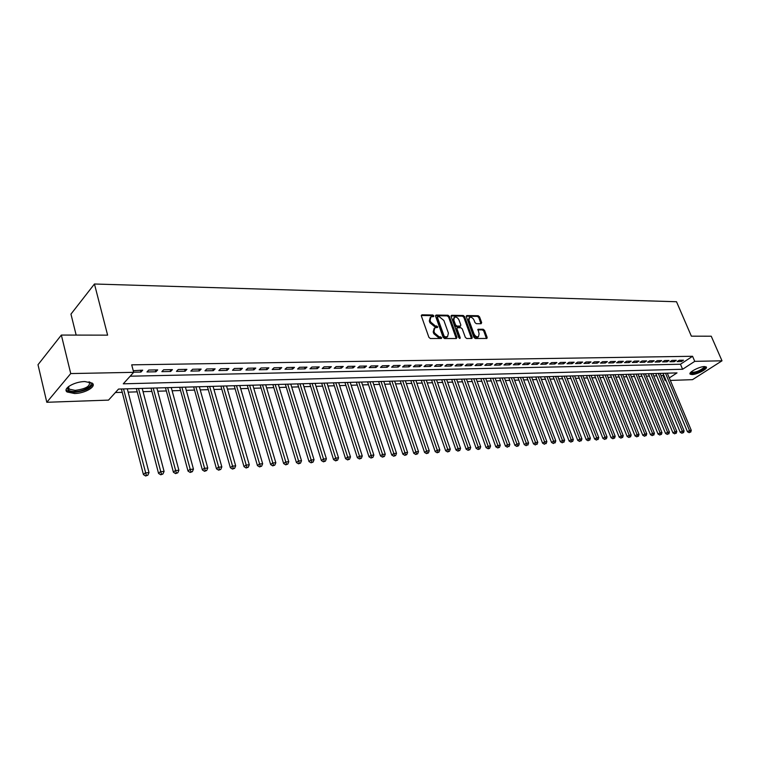 <?xml version="1.0" encoding="UTF-8"?>
<svg xmlns="http://www.w3.org/2000/svg" width="760" height="760" viewBox="0 0 760 760"><rect width="100%" height="100%" fill="white"/><g stroke="black" fill="none" stroke-linecap="round" stroke-linejoin="round"><path stroke-width="1.14" d="M433.817 315.827L432.82 315.001L421.971 314.82L421.363 315.989L428.897 337.326L430.35 338.523L441.436 338.476L441.617 337.697L440.619 336.86L439.223 336.86L434.615 333.07L433.979 331.293L434.834 327.769L437.522 327.493L437.712 326.724L435.309 325.888L430.711 322.088L430.084 320.321L430.93 316.844L433.637 316.587L433.817 315.827M433.077 316.625L432.041 315.666L421.277 315.495M440.876 338.523L439.822 337.516L438.425 337.516L439.223 336.86M436.962 327.541L435.917 326.553L434.52 326.543L435.309 325.888M692.008 374.566L690.184 374.167C687.914 372.618 699.352 366.5 704.444 366.567L706.22 366.956C708.434 368.552 697.091 374.594 692.008 374.566M74.603 393.528L67.118 391.989C62.225 388.759 74.356 381.577 84.863 381.558L92.188 383.106C96.986 386.394 85.025 393.423 74.603 393.528M481.137 323.722L481.669 322.601L479.541 316.873L478.173 315.733L466.868 315.552L466.327 316.673L473.908 337.354L475.294 338.513L486.894 338.447L487.131 337.364L484.548 330.391L483.18 329.251L478.059 329.279L479.104 333.83L478.458 336.727C476.644 337.145 475.142 336.176 473.955 333.811L468.967 320.207L469.594 317.366C471.409 316.939 472.919 317.908 474.107 320.273L474.943 322.525L476.32 323.674L481.137 323.722M669.294 377.938L677.008 372.903L118.522 389.072L108.528 400.111L46.806 402.277L38 364.724L61.351 335.065L107.616 335.151L94.449 284.002L676.514 301.739L691.362 336.167L711.236 336.205L722 360.81L692.521 379.658L670.339 380.427M61.351 335.065L70.737 373.568L133.674 372.334L123.282 383.819L682.603 369.265L694.744 361.351L722 360.81M130.169 376.2L680.466 364.23L692.569 356.278L131.708 364.838L133.674 372.334M692.569 356.278L694.744 361.351M449.388 316.416L447.982 315.248L436.183 315.058L435.584 316.207L443.137 337.335L444.572 338.523L456.389 338.523L456.959 337.345L449.388 316.416L448.609 317.072L447.193 315.903L435.508 315.723M451.687 315.305L463.239 315.485L464.626 316.644L472.207 337.354L471.96 338.447L466.735 338.513L465.329 337.354L462.251 328.88L460.845 327.721L457.244 327.76L456.988 328.852L460.199 337.697L460.019 338.466L458.812 337.697L451.117 316.445L451.687 315.305L451.05 315.837M133.636 372.21L140.961 372.067L142.7 370.167L133.247 370.699M157.691 369.892L148.722 370.053L146.975 371.953L155.933 371.783L157.691 369.892M172.425 369.616L163.609 369.778L161.851 371.659L170.648 371.488L172.425 369.616M186.903 369.351L178.248 369.512L176.463 371.374L185.117 371.212L186.903 369.351M201.143 369.084L192.631 369.246L190.836 371.099L199.339 370.927L201.143 369.084M215.146 368.828L206.767 368.98L204.962 370.823L213.322 370.661L215.146 368.828M228.912 368.572L220.675 368.724L218.851 370.548L227.078 370.386L228.912 368.572M242.45 368.324L234.355 368.476L232.512 370.281L240.607 370.13L242.45 368.324M255.778 368.077L247.808 368.229L245.955 370.025L253.916 369.863L255.778 368.077M268.878 367.84L261.041 367.983L259.179 369.769L267.007 369.607L268.878 367.84M281.77 367.602L274.065 367.745L272.184 369.512L279.889 369.36L281.77 367.602M294.462 367.365L286.872 367.507L284.99 369.255L292.572 369.113L294.462 367.365M306.954 367.137L299.478 367.279L297.587 369.018L305.045 368.866L306.954 367.137M319.238 366.909L311.894 367.042L309.985 368.771L317.328 368.628L319.238 366.909M331.341 366.69L324.102 366.823L322.192 368.534L329.422 368.391L331.341 366.69M343.254 366.472L336.129 366.595L334.21 368.296L341.325 368.163L343.254 366.472M354.986 366.253L347.976 366.377L346.037 368.068L353.048 367.935L354.986 366.253M366.538 366.035L359.632 366.168L357.694 367.84L364.601 367.707L366.538 366.035M377.919 365.826L371.117 365.959L369.17 367.622L375.972 367.488L377.919 365.826M389.13 365.626L382.423 365.75L380.475 367.394L387.173 367.27L389.13 365.626M400.168 365.417L393.566 365.541L391.609 367.184L398.212 367.051L400.168 365.417M411.046 365.218L404.538 365.341L402.572 366.966L409.079 366.842L411.046 365.218M421.772 365.019L415.359 365.142L413.383 366.757L419.795 366.633L421.772 365.019M432.335 364.828L426.018 364.942L424.033 366.548L430.35 366.424L432.335 364.828M442.748 364.638L436.515 364.752L434.53 366.339L440.762 366.225L442.748 364.638M453.007 364.448L446.87 364.562L444.875 366.139L451.012 366.026L453.007 364.448M463.125 364.258L457.073 364.373L455.078 365.94L461.13 365.826L463.125 364.258M473.09 364.078L467.124 364.183L465.13 365.75L471.095 365.626L473.09 364.078M482.923 363.897L477.042 364.002L475.048 365.55L480.928 365.437L482.923 363.897M492.622 363.717L486.818 363.822L484.823 365.36L490.618 365.247L492.622 363.717M502.189 363.536L496.461 363.641L494.456 365.17L500.175 365.066L502.189 363.536M511.613 363.365L505.97 363.47L503.965 364.99L509.608 364.876L511.613 363.365M520.913 363.195L515.346 363.299L513.342 364.809L518.909 364.695L520.913 363.195M530.091 363.023L524.6 363.128L522.586 364.629L528.077 364.515L530.091 363.023M539.144 362.862L533.729 362.957L531.715 364.448L537.13 364.344L539.144 362.862M548.074 362.691L542.725 362.795L540.711 364.268L546.06 364.163L548.074 362.691M556.89 362.529L551.617 362.624L549.594 364.097L554.866 363.992L556.89 362.529M565.582 362.368L560.376 362.463L558.362 363.926L563.559 363.822L565.582 362.368M574.161 362.216L569.031 362.311L567.008 363.755L572.147 363.66L574.161 362.216M582.635 362.055L577.562 362.149L575.548 363.594L580.611 363.489L582.635 362.055M590.995 361.902L585.989 361.998L583.965 363.423L588.971 363.327L590.995 361.902M599.25 361.75L594.311 361.845L592.287 363.261L597.227 363.166L599.25 361.75M607.392 361.599L602.519 361.694L600.495 363.099L605.369 363.005L607.392 361.599M615.438 361.456L610.622 361.541L608.598 362.947L613.415 362.852L615.438 361.456M623.38 361.304L618.63 361.389L616.607 362.786L621.357 362.7L623.38 361.304M631.227 361.161L626.525 361.247L624.511 362.634L629.204 362.548L631.227 361.161M638.97 361.019L634.334 361.104L632.311 362.482L636.947 362.397L638.97 361.019M646.617 360.876L642.038 360.962L640.015 362.33L644.594 362.244L646.617 360.876M654.17 360.734L649.648 360.82L647.634 362.188L652.156 362.092L654.17 360.734M661.637 360.601L657.172 360.687L655.149 362.035L659.614 361.95L661.637 360.601M669.009 360.468L664.591 360.544L662.577 361.893L666.986 361.808L669.009 360.468M676.286 360.335L671.935 360.411L669.911 361.75L674.272 361.665L676.286 360.335M677.16 361.608L681.473 361.522L683.487 360.202L679.174 360.278L677.16 361.608M115.396 392.53L122.246 392.322M128.145 392.131L137.199 391.856M143.06 391.675L151.895 391.4M157.719 391.219L166.345 390.953M172.13 390.783L180.557 390.516M186.295 390.336L194.541 390.089M200.232 389.909L208.287 389.661M213.94 389.49L221.806 389.243M227.43 389.072L235.115 388.835M240.701 388.664L248.216 388.426M253.755 388.255L261.098 388.037M266.608 387.866L273.78 387.638M279.252 387.476L286.273 387.258M291.697 387.087L298.566 386.878M303.962 386.707L310.669 386.498M316.027 386.337L322.591 386.137M327.911 385.966L334.324 385.776M339.615 385.605L345.895 385.415M351.148 385.253L357.285 385.063M362.501 384.902L368.505 384.721M373.692 384.56L379.563 384.38M384.712 384.218L390.459 384.037M395.58 383.885L401.195 383.705M406.286 383.553L411.787 383.382M416.841 383.23L422.218 383.059M427.243 382.907L432.497 382.745M437.494 382.594L442.643 382.432M447.602 382.28L452.637 382.118M457.577 381.966L462.498 381.815M467.409 381.662L472.226 381.52M477.099 381.368L481.821 381.226M486.666 381.073L491.283 380.931M496.1 380.779L500.612 380.646M505.4 380.494L509.827 380.361M514.586 380.209L518.909 380.076M523.64 379.933L527.877 379.8M532.579 379.658L536.721 379.525M541.395 379.382L545.452 379.259M550.107 379.116L554.078 378.993M558.695 378.851L562.581 378.727M567.178 378.584L570.978 378.47M575.548 378.328L579.272 378.214M583.822 378.072L587.461 377.957M591.983 377.824L595.545 377.71M600.039 377.577L603.525 377.463M608 377.33L611.41 377.226M615.856 377.084L619.2 376.979M623.618 376.846L626.895 376.741M631.284 376.608L634.495 376.513M638.865 376.371L642 376.276M646.342 376.143L649.41 376.048M653.742 375.915L656.744 375.82M661.038 375.687L663.803 375.165M94.449 284.002L70.956 314.117L76.162 335.094M46.806 402.277L70.737 373.568M666.064 380.579L665.181 380.608L665.883 380.152M663.1 375.63L665.181 380.608M680.466 364.23L682.603 369.265M140.961 372.067L140.467 370.205M155.933 371.783L155.43 369.93M170.648 371.488L170.145 369.654M185.117 371.212L184.614 369.388M199.339 370.927L198.835 369.132M213.322 370.661L212.809 368.875M227.078 370.386L226.565 368.619M240.607 370.13L240.093 368.372M253.916 369.863L253.394 368.125M267.007 369.607L266.484 367.887M279.889 369.36L279.366 367.65M292.572 369.113L292.04 367.412M305.045 368.866L304.522 367.184M317.328 368.628L316.797 366.956M329.422 368.391L328.89 366.738M341.325 368.163L340.793 366.51M353.048 367.935L352.516 366.301M364.601 367.707L364.059 366.082M375.972 367.488L375.43 365.873M387.173 367.27L386.631 365.665M398.212 367.051L397.67 365.465M409.079 366.842L408.538 365.265M419.795 366.633L419.254 365.066M430.35 366.424L429.808 364.876M440.762 366.225L440.211 364.686M451.012 366.026L450.471 364.496M461.13 365.826L460.579 364.306M471.095 365.626L470.554 364.125M480.928 365.437L480.377 363.945M490.618 365.247L490.076 363.764M500.175 365.066L499.633 363.584M509.608 364.876L509.058 363.413M518.909 364.695L518.358 363.242M528.077 364.515L527.525 363.071M537.13 364.344L536.579 362.909M546.06 364.163L545.509 362.738M554.866 363.992L554.315 362.577M563.559 363.822L563.017 362.416M572.147 363.66L571.596 362.263M580.611 363.489L580.061 362.102M588.971 363.327L588.42 361.95M597.227 363.166L596.676 361.798M605.369 363.005L604.827 361.646M613.415 362.852L612.864 361.503M621.357 362.7L620.806 361.351M629.204 362.548L628.653 361.209M636.947 362.397L636.395 361.066M644.594 362.244L644.053 360.924M652.156 362.092L651.605 360.781M659.614 361.95L659.072 360.648M666.986 361.808L666.444 360.515M674.272 361.665L673.731 360.373M681.473 361.522L680.922 360.249M430.264 317.414L429.305 320.986L430.084 320.321M434.52 326.543L429.932 322.753L429.305 320.986M434.178 328.32L433.19 331.949L433.979 331.293M438.425 337.516L433.827 333.726L433.19 331.949M456.247 338.523L448.609 317.072M437.874 316.702L437.456 317.509L444.087 336.043L445.094 336.87L447.564 336.642L448.409 333.117L443.878 320.492L439.327 316.72L437.874 316.702M437.494 316.873L436.677 318.174L437.456 317.509M447.412 336.765L444.296 337.526L443.298 336.699L436.677 318.174M451.041 315.96L462.45 316.141L463.239 315.485M471.494 338.513L463.837 317.3L462.45 316.141M457.045 327.921L456.199 329.498L459.401 338.342L460.199 337.697M459.068 320.14C457.862 317.737 456.332 316.768 454.47 317.205L453.815 320.074L455.563 324.9L456.969 326.069L460.57 326.03L460.816 324.947L459.068 320.14M453.957 317.632L453.026 320.72L453.815 320.074M459.971 326.524L456.18 326.724L454.774 325.555L453.026 320.72M469.101 317.775L468.179 320.853L468.967 320.207M478.144 336.974L477.66 337.364C475.845 337.782 474.344 336.813 473.157 334.447L468.179 320.853M486.428 338.513L483.759 331.027L482.381 329.887L477.736 329.859M480.956 323.722L478.752 317.519L477.384 316.378L466.241 316.198M121.391 388.987L143.431 474.601L145.198 472.901L149.007 472.596L127.291 388.816M123.519 388.93L146.319 475.313L145.616 475.998L147.849 475.199L146.319 475.313M149.007 472.596L147.849 475.199M145.616 475.998L143.431 474.601M89.053 381.852C95.751 384.17 85.063 391.457 74.993 391.523C70.519 391.562 68.077 390.64 67.659 388.749L68.628 386.507M68.713 386.441L68.343 387.809L69.151 389.139L75.126 390.383C85.927 388.892 90.63 386.099 89.224 382.033L88.948 381.834M66.129 389.832L66.909 390.744L74.337 392.284C84.854 391.181 91.01 388.341 92.796 383.743M704.672 366.558L704.567 367.954C702.344 371.051 690.394 374.965 690.745 372.476L690.764 372.324M691.096 371.991L691.23 372.172C695.096 372.656 699.304 371.137 703.864 367.593L704.197 366.577M690.014 373.445C694.972 373.863 700.159 371.934 705.565 367.678L706.021 366.814M136.334 388.55L158.555 473.404L160.332 471.722L164.084 471.428L142.186 388.388M138.491 388.493L161.443 474.116L160.73 474.791L162.944 474.002L161.443 474.116M164.084 471.428L162.944 474.002M160.73 474.791L158.555 473.404M151.022 388.132L173.413 472.235L175.218 470.563L178.894 470.269L156.845 387.961M153.197 388.065L176.301 472.938L175.579 473.603L177.773 472.824L176.301 472.938M178.894 470.269L177.773 472.824M175.579 473.603L173.413 472.235M165.471 387.714L188.024 471.086L189.839 469.423L193.458 469.138L171.247 387.543M167.666 387.647L190.902 471.779L190.18 472.445L192.356 471.666L190.902 471.779M193.458 469.138L192.356 471.666M190.18 472.445L188.024 471.086M179.673 387.296L202.379 469.955L204.212 468.302L207.765 468.027L185.411 387.134M181.887 387.239L205.257 470.639L204.525 471.305L206.682 470.526L205.257 470.639M207.765 468.027L206.682 470.526M204.525 471.305L202.379 469.955M193.648 386.897L216.495 468.844L218.339 467.2L221.834 466.925L199.339 386.735M195.88 386.83L219.374 469.519L218.633 470.174L220.77 469.414L219.374 469.519M221.834 466.925L220.77 469.414M218.633 470.174L216.495 468.844M207.394 386.498L230.375 467.751L232.237 466.117L235.676 465.851L213.047 386.337M209.636 386.431L233.244 468.426L232.503 469.072L234.621 468.312L233.244 468.426M235.676 465.851L234.621 468.312M232.503 469.072L230.375 467.751M220.913 386.108L244.026 466.668L245.898 465.053L249.28 464.797L226.527 385.947M223.174 386.042L246.886 467.343L246.135 467.989L248.244 467.229L246.886 467.343M249.28 464.797L248.244 467.229M246.135 467.989L244.026 466.668M234.213 385.719L257.45 465.614L259.331 464.008L262.656 463.752L239.789 385.558M236.493 385.652L260.309 466.279L259.549 466.916L261.639 466.165L260.309 466.279M262.656 463.752L261.639 466.165M259.549 466.916L257.45 465.614M247.304 385.339L270.655 464.578L272.555 462.983L275.823 462.726L252.842 385.187M249.603 385.272L273.505 465.224L272.745 465.861L274.816 465.12L273.505 465.224M275.823 462.726L274.816 465.12M272.745 465.861L270.655 464.578M260.186 384.969L283.642 463.552L285.551 461.966L288.772 461.719L265.687 384.807M262.495 384.902L286.491 464.198L285.731 464.835L287.784 464.094L286.491 464.198M288.772 461.719L287.784 464.094M285.731 464.835L283.642 463.552M272.868 384.608L296.428 462.545L298.348 460.969L301.511 460.721L278.331 384.446M275.187 384.531L299.269 463.182L298.499 463.809L300.542 463.087L299.269 463.182M301.511 460.721L300.542 463.087M298.499 463.809L296.428 462.545M285.351 384.237L309.006 461.558L310.935 459.99L314.051 459.752L290.776 384.085M287.688 384.17L311.847 462.184L311.068 462.811L313.091 462.089L311.847 462.184M314.051 459.752L313.091 462.089M311.068 462.811L309.006 461.558M297.635 383.885L321.385 460.579L323.323 459.03L326.391 458.784L303.031 383.733M299.981 383.819L324.216 461.206L323.437 461.823L325.441 461.111L324.216 461.206M326.391 458.784L325.441 461.111M323.437 461.823L321.385 460.579M309.738 383.534L333.573 459.619L335.521 458.08L338.542 457.843L315.096 383.382M312.094 383.467L336.395 460.237L335.616 460.854L337.601 460.142L336.395 460.237M338.542 457.843L337.601 460.142M335.616 460.854L333.573 459.619M321.66 383.192L345.562 458.679L347.519 457.14L350.493 456.912L326.981 383.04M324.026 383.125L348.384 459.287L347.605 459.904L349.572 459.192L348.384 459.287M350.493 456.912L349.572 459.192M347.605 459.904L345.562 458.679M333.393 382.85L357.38 457.748L359.337 456.219L362.263 455.99L338.684 382.698M335.768 382.784L360.192 458.356L359.404 458.964L361.361 458.261L360.192 458.356M362.263 455.99L361.361 458.261M359.404 458.964L357.38 457.748M344.954 382.517L369.008 456.827L370.975 455.316L373.863 455.088L350.208 382.365M347.339 382.451L371.811 457.434L371.022 458.033L372.96 457.339L371.811 457.434M373.863 455.088L372.96 457.339M371.022 458.033L369.008 456.827M356.345 382.185L380.456 455.924L382.441 454.423L385.272 454.204L361.56 382.033M358.739 382.118L383.258 456.522L382.46 457.121L384.389 456.437L383.258 456.522M385.272 454.204L384.389 456.437M382.46 457.121L380.456 455.924M367.565 381.862L391.742 455.041L393.727 453.549L396.52 453.33L372.751 381.71M369.968 381.795L394.526 455.63L393.737 456.228L395.647 455.544L394.526 455.63M396.52 453.33L395.647 455.544M393.737 456.228L391.742 455.041M378.613 381.539L402.847 454.166L404.842 452.684L407.597 452.466L383.772 381.397M381.026 381.472L405.631 454.746L404.833 455.344L406.733 454.66L405.631 454.746M407.597 452.466L406.733 454.66M404.833 455.344L402.847 454.166M389.509 381.226L413.791 453.302L415.786 451.829L418.503 451.62L394.63 381.083M391.932 381.159L416.575 453.881L415.767 454.47L417.658 453.796L416.575 453.881M418.503 451.62L417.658 453.796M415.767 454.47L413.791 453.302M400.244 380.912L424.574 452.447L426.578 450.984L429.248 450.775L405.337 380.769M402.676 380.845L427.348 453.026L426.541 453.606L428.412 452.941L427.348 453.026M429.248 450.775L428.412 452.941M426.541 453.606L424.574 452.447M410.827 380.608L435.204 451.611L437.209 450.158L439.84 449.958L415.891 380.465M413.259 380.541L437.969 452.181L437.161 452.76L439.014 452.105L437.969 452.181M439.84 449.958L439.014 452.105M437.161 452.76L435.204 451.611M421.258 380.304L445.673 450.794L447.688 449.34L450.281 449.141L426.284 380.161M423.7 380.237L448.428 451.354L447.621 451.934L449.464 451.269L448.428 451.354M450.281 449.141L449.464 451.269M447.621 451.934L445.673 450.794M431.547 380.009L455.99 449.977L458.005 448.542L460.57 448.343L436.544 379.867M433.988 379.943L458.736 450.537L457.928 451.108L459.762 450.452L458.736 450.537M460.57 448.343L459.762 450.452M457.928 451.108L455.99 449.977M441.683 379.715L466.165 449.179L468.188 447.744L470.706 447.555L446.652 379.572M444.134 379.648L468.901 449.73L468.094 450.3L469.917 449.654L468.901 449.73M470.706 447.555L469.917 449.654M468.094 450.3L466.165 449.179M451.687 379.43L476.188 448.381L478.211 446.965L480.7 446.776L456.617 379.287M454.138 379.354L478.923 448.932L478.116 449.502L479.921 448.856L478.923 448.932M480.7 446.776L479.921 448.856M478.116 449.502L476.188 448.381M461.548 379.145L486.077 447.611L488.1 446.196L490.551 446.006L466.45 379.002M463.999 379.069L488.803 448.153L487.986 448.713L488.965 448.637L489.782 448.077L488.803 448.153M490.551 446.006L489.782 448.077M487.986 448.713L486.077 447.611M471.266 378.86L495.824 446.842L497.857 445.436L500.27 445.246L476.14 378.717M473.727 378.793L498.541 447.383L497.724 447.944L499.51 447.308L498.541 447.383M500.27 445.246L499.51 447.308M497.724 447.944L495.824 446.842M480.861 378.584L505.428 446.082L507.461 444.685L509.846 444.505L485.706 378.442M483.322 378.508L508.145 446.614L507.328 447.174L508.145 446.614M509.846 444.505L509.095 446.538M507.328 447.174L505.428 446.082M490.323 378.309L514.909 445.331L516.942 443.954L519.298 443.764L495.131 378.166M492.793 378.233L516.942 443.954L517.607 445.863L516.8 446.424L518.548 445.797L517.607 445.863M519.298 443.764L518.548 445.797M516.8 446.424L514.909 445.331M499.653 378.043L524.258 444.6L526.29 443.222L528.608 443.042L504.44 377.901M502.122 377.967L526.29 443.222L526.946 445.123L526.139 445.673L526.946 445.123M528.608 443.042L527.877 445.056M526.139 445.673L524.258 444.6M508.858 377.777L533.472 443.868L535.515 442.5L537.804 442.329L513.617 377.634M511.337 377.701L535.515 442.5L536.161 444.391L535.344 444.942L536.161 444.391M537.804 442.329L537.073 444.324M535.344 444.942L533.472 443.868M517.95 377.511L542.573 443.156L544.616 441.798L546.867 441.617L522.681 377.368M520.419 377.435L544.616 441.798L545.243 443.678L544.426 444.22L545.243 443.678M546.867 441.617L546.145 443.602M544.426 444.22L542.573 443.156M526.908 377.255L551.542 442.453L553.584 441.094L555.807 440.923L531.611 377.112M529.387 377.178L553.584 441.094L554.211 442.966L553.394 443.507L554.211 442.966M555.807 440.923L555.104 442.89M553.394 443.507L551.542 442.453M535.762 376.998L560.395 441.75L562.438 440.41L564.633 440.24L540.436 376.856M538.241 376.922L562.438 440.41L563.056 442.263L562.239 442.795L563.056 442.263M564.633 440.24L563.929 442.197M562.239 442.795L560.395 441.75M544.492 376.741L569.126 441.066L571.168 439.726L573.334 439.555L549.138 376.608M546.972 376.666L571.168 439.726L571.776 441.57L570.959 442.101L571.776 441.57M573.334 439.555L572.65 441.503M570.959 442.101L569.126 441.066M553.109 376.494L577.742 440.382L579.794 439.061L581.932 438.89L557.736 376.361M555.598 376.418L579.794 439.061L580.393 440.885L579.576 441.417L580.393 440.885M581.932 438.89L581.248 440.819M579.576 441.417L577.742 440.382M561.621 376.248L586.255 439.717L588.297 438.397L590.406 438.235L566.219 376.115M564.1 376.171L588.297 438.397L588.886 440.211L588.069 440.743L588.886 440.211M590.406 438.235L589.731 440.144M588.069 440.743L586.255 439.717M570.019 376L594.643 439.052L596.695 437.741L598.775 437.579L574.589 375.867M572.508 375.934L596.695 437.741L597.274 439.546L596.457 440.068L597.274 439.546M598.775 437.579L598.111 439.479M596.457 440.068L594.643 439.052M578.312 375.763L602.927 438.406L604.979 437.095L607.031 436.933L582.853 375.63M580.802 375.687L604.979 437.095L605.549 438.89L604.732 439.413L605.549 438.89M607.031 436.933L606.375 438.824M604.732 439.413L602.927 438.406M586.501 375.526L611.106 437.76L613.158 436.458L615.192 436.297L591.014 375.392M588.99 375.449L613.158 436.458L613.728 438.244L612.902 438.767L613.728 438.244M615.192 436.297L614.536 438.178M612.902 438.767L611.106 437.76M594.586 375.288L619.181 437.123L621.233 435.831L623.238 435.67L599.079 375.165M597.075 375.221L621.233 435.831L621.794 437.608L620.967 438.121L621.794 437.608M623.238 435.67L622.592 437.541M620.967 438.121L619.181 437.123M602.566 375.06L627.161 436.497L629.204 435.214L631.18 435.052L607.031 374.927M605.055 374.984L629.204 435.214L629.755 436.971L628.938 437.484L629.755 436.971M631.18 435.052L630.543 436.905M628.938 437.484L627.161 436.497M610.451 374.832L635.028 435.869L637.079 434.596L639.027 434.445L614.897 374.699M612.94 374.756L637.079 434.596L637.621 436.344L636.804 436.858L637.621 436.344M639.027 434.445L638.4 436.287M636.804 436.858L635.028 435.869M618.241 374.604L642.798 435.262L644.85 433.988L646.779 433.837L622.658 374.481M620.73 374.537L644.85 433.988L645.382 435.736L644.565 436.24L645.382 435.736M646.779 433.837L646.152 435.67M644.565 436.24L642.798 435.262M625.936 374.385L650.475 434.653L652.526 433.39L654.426 433.248L630.325 374.252M628.415 374.309L652.526 433.39L653.049 435.128L652.232 435.632L653.049 435.128M654.426 433.248L653.809 435.062M652.232 435.632L650.475 434.653M633.526 374.167L658.056 434.065L660.107 432.801L661.989 432.659L637.906 374.034M636.015 374.091L660.107 432.801L660.62 434.52L659.803 435.024L660.62 434.52M661.989 432.659L661.38 434.463M659.803 435.024L658.056 434.065M641.041 373.948L665.551 433.466L667.593 432.221L669.446 432.079L645.382 373.825M643.52 373.873L667.593 432.221L668.106 433.931L667.289 434.425L668.106 433.931M669.446 432.079L668.847 433.874M667.289 434.425L665.551 433.466M648.451 373.73L672.942 432.887L674.984 431.642L676.818 431.499L652.783 373.606M650.94 373.663L674.984 431.642L675.488 433.342L674.671 433.837L675.488 433.342M676.818 431.499L676.229 433.285M674.671 433.837L672.942 432.887M655.785 373.521L680.247 432.316L682.29 431.072L684.105 430.939L660.088 373.397M658.264 373.445L682.29 431.072L682.793 432.763L681.976 433.257L682.793 432.763M684.105 430.939L683.515 432.706M681.976 433.257L680.247 432.316M663.024 373.312L687.467 431.747L689.51 430.512L691.296 430.378L667.299 373.188M665.503 373.236L689.51 430.512L690.004 432.193L689.187 432.687L690.004 432.193M691.296 430.378L690.716 432.136M689.187 432.687L687.467 431.747M432.041 315.666L432.82 315.001M439.822 337.516L440.619 336.86M435.917 326.553L436.705 325.897M429.932 322.753L430.711 322.088M433.827 333.726L434.615 333.07M421.287 315.419L421.971 314.82M456.161 337.991L456.959 337.345M435.518 315.618L436.183 315.058M447.193 315.903L447.982 315.248M443.298 336.699L444.087 336.043M444.296 337.526L445.094 336.87M445.759 337.526L446.548 336.87M463.837 317.3L464.626 316.644M471.409 338L472.207 337.354M456.199 329.498L456.988 328.852M454.774 325.555L455.563 324.9M456.18 326.724L456.969 326.069M459.467 326.743L460.256 326.097M473.157 334.447L473.955 333.811M477.755 329.707L478.363 329.213M482.381 329.887L483.18 329.251M483.759 331.027L484.548 330.391M486.333 338L487.131 337.364M466.25 316.065L466.868 315.552M477.384 316.378L478.173 315.733M478.752 317.519L479.541 316.873M480.871 323.238L481.669 322.601M446.776 337.298L447.564 336.642M459.781 326.676L460.57 326.03M477.66 337.364L478.458 336.727M68.343 387.809L67.659 388.749M68.533 386.612L69.151 389.139"/></g></svg>
